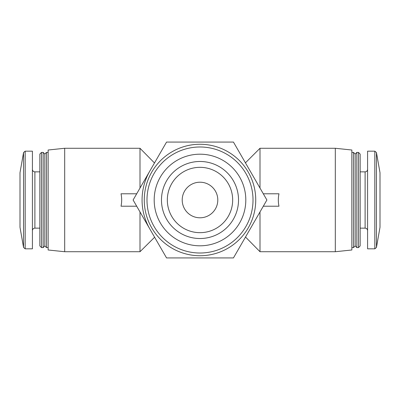 <?xml version="1.0" encoding="UTF-8"?>
<svg xmlns="http://www.w3.org/2000/svg" width="400" height="400" viewBox="0 0 400 400"><rect width="100%" height="100%" fill="white"/><g stroke="black" fill="none" stroke-linecap="round" stroke-linejoin="round"><path stroke-width="0.6" d="M140 211.94L140 251.725L154.61 237.24M154.485 162.975L140 148.275L140 188.06M245.515 237.025L260 251.725L335.31 251.725L335.31 148.275L260 148.275L260 188.06M260 211.94L260 251.725M23.555 247.46L23.555 152.54L20 172.69L20 227.31L23.555 247.46L25.185 248.83L32.415 248.83L32.415 151.17L25.185 151.17L25.185 248.83M41.515 152.415L39.86 154.07L39.86 245.93L41.515 247.585L43.17 247.585L43.17 152.415L41.515 152.415L41.515 247.585M43.17 152.415L44.83 154.07L44.83 245.93L43.17 247.585M44.83 154.07L46.485 152.415L46.485 247.585L48.14 247.585M64.69 251.725L64.69 148.275L48.14 150.015L48.14 249.985L64.69 251.725L140 251.725M136.69 193.795L121.03 193.795C121.89 197.93 121.89 202.07 121.03 206.205L136.69 206.205M263.31 206.205L278.97 206.205C278.11 202.07 278.11 197.93 278.97 193.795L263.31 193.795M335.31 148.275L351.86 150.015L351.86 249.985L335.31 251.725M351.86 152.415L353.515 152.415L353.515 247.585L351.86 247.585M353.515 152.415L355.17 154.07L355.17 245.93L353.515 247.585M356.83 152.415L356.83 247.585L358.485 247.585L358.485 152.415L356.83 152.415L355.17 154.07M358.485 152.415L360.14 154.07L360.14 245.93L358.485 247.585M374.815 151.17L367.585 151.17L367.585 248.83L374.815 248.83L376.445 247.46L376.445 152.54L374.815 151.17L374.815 248.83M376.445 152.54L380 172.69L380 227.31L376.445 247.46M149.83 228.965A57.93 57.93 0 0 1 149.83 171.035M166.555 142.07L133.105 200L166.555 257.93L233.445 257.93L266.895 200L233.445 142.07L166.555 142.07M144.265 200A55.735 55.735 0 0 1 227.865 151.73A55.735 55.735 0 0 1 227.865 248.27A55.735 55.735 0 0 1 144.265 200M154.19 200A45.81 45.81 0 0 1 222.905 160.33A45.81 45.81 0 0 1 222.905 239.67A45.81 45.81 0 0 1 154.19 200M161.48 200A38.52 38.52 0 0 1 200 161.48A38.52 38.52 0 0 1 238.52 200A38.52 38.52 0 0 1 200 238.52A38.52 38.52 0 0 1 161.48 200M146.99 200A53.01 53.01 0 0 1 226.505 154.09A53.01 53.01 0 0 1 226.505 245.91A53.01 53.01 0 0 1 146.99 200M217.795 200A17.795 17.795 0 0 0 191.105 184.59A17.795 17.795 0 0 0 191.105 215.41A17.795 17.795 0 0 0 217.795 200M232.665 200A32.665 32.665 0 0 0 183.665 171.71A32.665 32.665 0 0 0 183.665 228.29A32.665 32.665 0 0 0 232.665 200M32.415 169.38C32.575 170.9 33.4 171.73 34.895 171.86L34.895 228.14C33.4 228.27 32.575 229.1 32.415 230.62M360.14 171.86L365.105 171.86L365.105 228.14C366.6 228.27 367.425 229.1 367.585 230.62M245.515 162.76L260 148.275M23.555 152.54L25.185 151.17M34.895 228.14L39.86 228.14M34.895 171.86L39.86 171.86M44.83 245.93L46.485 247.585M46.485 152.415L48.14 152.415M64.69 148.275L140 148.275M355.17 245.93L356.83 247.585M360.14 228.14L365.105 228.14M365.105 171.86C366.6 171.73 367.425 170.9 367.585 169.38"/></g></svg>
